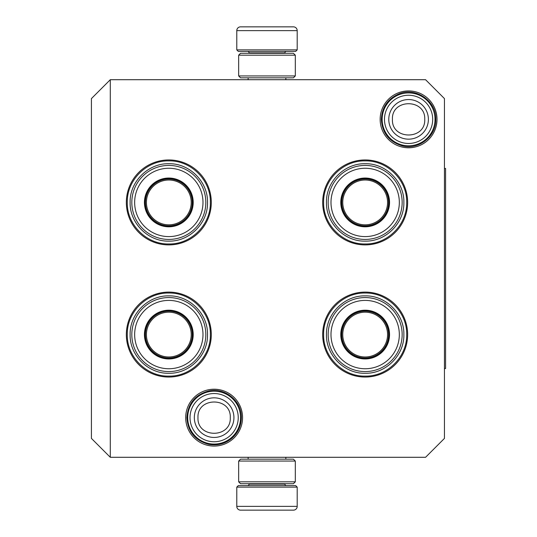 <?xml version="1.0" encoding="UTF-8"?>
<svg xmlns="http://www.w3.org/2000/svg" width="537" height="537" viewBox="0 0 537 537"><rect width="100%" height="100%" fill="white"/><g stroke="black" fill="none" stroke-linecap="round" stroke-linejoin="round"><path stroke-width="0.81" d="M425.572 457.289L110.293 457.289L91.418 438.407L91.418 98.593L110.293 79.711L425.572 79.711L444.448 98.593L444.448 438.407L425.572 457.289M110.293 79.711L110.293 457.289M408.583 90.928A28.434 28.434 0 0 1 437.011 119.355A28.434 28.434 0 0 1 408.583 147.789A28.434 28.434 0 0 1 380.149 119.355A28.434 28.434 0 0 1 408.583 90.928M214.129 389.211A28.434 28.434 0 0 1 242.563 417.645A28.434 28.434 0 0 1 214.129 446.072A28.434 28.434 0 0 1 185.695 417.645A28.434 28.434 0 0 1 214.129 389.211M365.16 159.945A42.477 42.477 0 0 1 407.637 202.422A42.477 42.477 0 0 1 365.16 244.899A42.477 42.477 0 0 1 322.683 202.422A42.477 42.477 0 0 1 365.16 159.945M168.819 159.945A42.477 42.477 0 0 1 211.296 202.422A42.477 42.477 0 0 1 168.819 244.899A42.477 42.477 0 0 1 126.343 202.422A42.477 42.477 0 0 1 168.819 159.945M365.16 292.101A42.477 42.477 0 0 1 407.637 334.578A42.477 42.477 0 0 1 365.16 377.055A42.477 42.477 0 0 1 322.683 334.578A42.477 42.477 0 0 1 365.16 292.101M168.819 292.101A42.477 42.477 0 0 1 211.296 334.578A42.477 42.477 0 0 1 168.819 377.055A42.477 42.477 0 0 1 126.343 334.578A42.477 42.477 0 0 1 168.819 292.101M365.16 376.108C342.968 376.679 323.059 356.769 323.623 334.578C323.059 312.38 342.968 292.47 365.16 293.041C387.352 292.47 407.261 312.38 406.69 334.578C407.261 356.769 387.352 376.679 365.16 376.108M168.819 243.959C146.628 244.53 126.719 224.62 127.289 202.422C126.719 180.231 146.628 160.321 168.819 160.892C191.011 160.321 210.92 180.231 210.35 202.422C210.92 224.62 191.011 244.53 168.819 243.959M168.819 293.041C191.011 292.47 210.92 312.38 210.35 334.578C210.92 356.769 191.011 376.679 168.819 376.108C146.628 376.679 126.719 356.769 127.289 334.578C126.719 312.38 146.628 292.47 168.819 293.041M365.16 243.959C342.968 244.53 323.059 224.62 323.623 202.422C323.059 180.231 342.968 160.321 365.16 160.892C387.352 160.321 407.261 180.231 406.69 202.422C407.261 224.62 387.352 244.53 365.16 243.959M435.01 119.355A26.427 26.427 0 0 1 408.583 145.789A26.427 26.427 0 0 1 382.149 119.355A26.427 26.427 0 0 1 408.583 92.928A26.427 26.427 0 0 1 435.01 119.355M432.694 119.355A24.111 24.111 0 0 1 408.583 143.466A24.111 24.111 0 0 1 384.472 119.355A24.111 24.111 0 0 1 408.583 95.244A24.111 24.111 0 0 1 432.694 119.355M240.556 417.645A26.427 26.427 0 0 1 214.129 444.072A26.427 26.427 0 0 1 187.695 417.645A26.427 26.427 0 0 1 214.129 391.211A26.427 26.427 0 0 1 240.556 417.645M238.24 417.645A24.111 24.111 0 0 1 214.129 441.756A24.111 24.111 0 0 1 190.017 417.645A24.111 24.111 0 0 1 214.129 393.534A24.111 24.111 0 0 1 238.24 417.645M297.196 49.881L236.783 49.881L238.294 51.391L295.686 51.391L297.196 49.881L297.196 30.629A3.772 3.772 -137.2 0 0 293.417 26.85L283.066 26.85M248.148 79.711L248.148 77.825M285.832 79.711L285.832 77.825M284.925 53.284L284.925 52.901L249.054 52.901L249.054 53.284M247.544 51.391A1.51 1.51 137.9 0 1 249.054 52.901M286.436 51.391A1.51 1.51 -137.9 0 0 284.925 52.901M236.783 49.881L236.783 30.629L297.196 30.629M250.913 26.85L240.556 26.85A3.772 3.772 137.2 0 0 236.783 30.629M281.67 26.85L280.207 26.85M253.773 26.85L252.309 26.85M240.556 26.85L293.417 26.85M236.783 487.119L297.196 487.119L295.686 485.609L238.294 485.609L236.783 487.119L236.783 506.371A3.772 3.772 42.8 0 0 240.556 510.15L253.773 510.15M285.832 457.289L285.832 459.175M248.148 457.289L248.148 459.175M249.054 483.716L249.054 484.099L284.925 484.099L284.925 483.716M286.436 485.609A1.51 1.51 -42.1 0 1 284.925 484.099M247.544 485.609A1.51 1.51 42.1 0 0 249.054 484.099M297.196 487.119L297.196 506.371L236.783 506.371M283.066 510.15L293.417 510.15A3.772 3.772 -42.8 0 0 297.196 506.371M280.207 510.15L281.67 510.15M293.417 510.15L240.556 510.15M240.556 53.284L293.417 53.284M240.556 77.825L293.417 77.825L295.31 75.939L238.67 75.939L238.67 55.17L295.31 55.17L293.417 53.277M238.67 75.939L240.563 77.825M295.31 75.939L295.31 55.17M240.563 53.277L238.67 55.17M293.417 483.716L240.556 483.716M240.563 459.175L238.67 461.061L295.31 461.061L295.31 481.83L238.67 481.83L240.563 483.723M295.31 461.061L293.417 459.175L240.556 459.175M238.67 461.061L238.67 481.83M293.417 483.723L295.31 481.83M168.819 226.399A23.977 23.977 0 0 1 144.842 202.422A23.977 23.977 0 0 1 168.819 178.445A23.977 23.977 0 0 1 192.796 202.422A23.977 23.977 0 0 1 168.819 226.399M168.819 226.802A24.38 24.38 0 0 0 193.199 202.422A24.38 24.38 0 0 0 168.819 178.042A24.38 24.38 0 0 0 144.44 202.422A24.38 24.38 0 0 0 168.819 226.802M168.819 168.256A34.167 34.167 0 0 0 134.653 202.422A34.167 34.167 0 0 0 168.819 236.595A34.167 34.167 0 0 0 202.986 202.422A34.167 34.167 0 0 0 168.819 168.256M168.819 239.428A36.999 36.999 0 0 0 205.825 202.422A36.999 36.999 0 0 0 168.819 165.423A36.999 36.999 0 0 0 131.82 202.422A36.999 36.999 0 0 0 168.819 239.428M130.115 202.422C129.585 181.741 148.138 163.194 168.819 163.725C189.501 163.194 208.054 181.741 207.524 202.422C208.054 223.103 189.501 241.657 168.819 241.126C148.138 241.657 129.585 223.103 130.115 202.422M146.413 202.422A22.406 22.406 0 0 1 168.819 180.016A22.406 22.406 0 0 1 191.226 202.422A22.406 22.406 0 0 1 168.819 224.828A22.406 22.406 0 0 1 146.413 202.422M145.413 202.422A23.413 23.413 0 0 1 168.819 179.016A23.413 23.413 0 0 1 192.233 202.422A23.413 23.413 0 0 1 168.819 225.835A23.413 23.413 0 0 1 145.413 202.422M168.819 358.555A23.977 23.977 0 0 1 144.842 334.578A23.977 23.977 0 0 1 168.819 310.601A23.977 23.977 0 0 1 192.796 334.578A23.977 23.977 0 0 1 168.819 358.555M168.819 358.958A24.38 24.38 0 0 0 193.199 334.578A24.38 24.38 0 0 0 168.819 310.198A24.38 24.38 0 0 0 144.44 334.578A24.38 24.38 0 0 0 168.819 358.958M168.819 300.405A34.167 34.167 0 0 0 134.653 334.578A34.167 34.167 0 0 0 168.819 368.744A34.167 34.167 0 0 0 202.986 334.578A34.167 34.167 0 0 0 168.819 300.405M168.819 371.577A36.999 36.999 0 0 0 205.825 334.578A36.999 36.999 0 0 0 168.819 297.572A36.999 36.999 0 0 0 131.82 334.578A36.999 36.999 0 0 0 168.819 371.577M130.115 334.578C129.585 313.897 148.138 295.343 168.819 295.874C189.501 295.343 208.054 313.897 207.524 334.578C208.054 355.259 189.501 373.806 168.819 373.275C148.138 373.806 129.585 355.259 130.115 334.578M146.413 334.578A22.406 22.406 0 0 1 168.819 312.172A22.406 22.406 0 0 1 191.226 334.578A22.406 22.406 0 0 1 168.819 356.984A22.406 22.406 0 0 1 146.413 334.578M145.413 334.578A23.413 23.413 0 0 1 168.819 311.165A23.413 23.413 0 0 1 192.233 334.578A23.413 23.413 0 0 1 168.819 357.984A23.413 23.413 0 0 1 145.413 334.578M365.16 226.399A23.977 23.977 0 0 1 341.183 202.422A23.977 23.977 0 0 1 365.16 178.445A23.977 23.977 0 0 1 389.137 202.422A23.977 23.977 0 0 1 365.16 226.399M365.16 226.802A24.38 24.38 0 0 0 389.54 202.422A24.38 24.38 0 0 0 365.16 178.042A24.38 24.38 0 0 0 340.78 202.422A24.38 24.38 0 0 0 365.16 226.802M365.16 168.256A34.167 34.167 0 0 0 330.993 202.422A34.167 34.167 0 0 0 365.16 236.595A34.167 34.167 0 0 0 399.327 202.422A34.167 34.167 0 0 0 365.16 168.256M365.16 239.428A36.999 36.999 0 0 0 402.159 202.422A36.999 36.999 0 0 0 365.16 165.423A36.999 36.999 0 0 0 328.161 202.422A36.999 36.999 0 0 0 365.16 239.428M326.456 202.422C325.925 181.741 344.479 163.194 365.16 163.725C385.841 163.194 404.395 181.741 403.864 202.422C404.395 223.103 385.841 241.657 365.16 241.126C344.479 241.657 325.925 223.103 326.456 202.422M342.754 202.422A22.406 22.406 0 0 1 365.16 180.016A22.406 22.406 0 0 1 387.566 202.422A22.406 22.406 0 0 1 365.16 224.828A22.406 22.406 0 0 1 342.754 202.422M341.754 202.422A23.413 23.413 0 0 1 365.16 179.016A23.413 23.413 0 0 1 388.573 202.422A23.413 23.413 0 0 1 365.16 225.835A23.413 23.413 0 0 1 341.754 202.422M365.16 358.555A23.977 23.977 0 0 1 341.183 334.578A23.977 23.977 0 0 1 365.16 310.601A23.977 23.977 0 0 1 389.137 334.578A23.977 23.977 0 0 1 365.16 358.555M365.16 358.958A24.38 24.38 0 0 0 389.54 334.578A24.38 24.38 0 0 0 365.16 310.198A24.38 24.38 0 0 0 340.78 334.578A24.38 24.38 0 0 0 365.16 358.958M365.16 300.405A34.167 34.167 0 0 0 330.993 334.578A34.167 34.167 0 0 0 365.16 368.744A34.167 34.167 0 0 0 399.327 334.578A34.167 34.167 0 0 0 365.16 300.405M365.16 371.577A36.999 36.999 0 0 0 402.159 334.578A36.999 36.999 0 0 0 365.16 297.572A36.999 36.999 0 0 0 328.161 334.578A36.999 36.999 0 0 0 365.16 371.577M326.456 334.578C325.925 313.897 344.479 295.343 365.16 295.874C385.841 295.343 404.395 313.897 403.864 334.578C404.395 355.259 385.841 373.806 365.16 373.275C344.479 373.806 325.925 355.259 326.456 334.578M342.754 334.578A22.406 22.406 0 0 1 365.16 312.172A22.406 22.406 0 0 1 387.566 334.578A22.406 22.406 0 0 1 365.16 356.984A22.406 22.406 0 0 1 342.754 334.578M341.754 334.578A23.413 23.413 0 0 1 365.16 311.165A23.413 23.413 0 0 1 388.573 334.578A23.413 23.413 0 0 1 365.16 357.984A23.413 23.413 0 0 1 341.754 334.578M444.448 168.443L445.582 168.443L445.582 368.557L444.448 368.557M388.775 119.355A19.802 19.802 0 0 0 408.583 139.164A19.802 19.802 0 0 0 428.385 119.355A19.802 19.802 180 0 0 408.583 99.553A19.802 19.802 180 0 0 388.775 119.355M392.426 119.355C391.413 140.197 425.747 140.197 424.74 119.355C425.747 98.519 391.413 98.519 392.426 119.355M194.327 417.645A19.802 19.802 0 0 0 214.129 437.447A19.802 19.802 0 0 0 233.931 417.645A19.802 19.802 180 0 0 214.129 397.836A19.802 19.802 180 0 0 194.327 417.645M197.972 417.645C196.965 438.481 231.293 438.481 230.286 417.645C231.293 396.803 196.965 396.803 197.972 417.645M186.889 417.645C187.836 403.629 195.079 394.742 208.604 390.97C224.788 387.043 241.932 400.998 241.368 417.645C241.214 425.942 238.025 432.849 231.823 438.36C225.003 443.924 217.263 445.911 208.604 444.321C195.079 440.548 187.836 431.654 186.889 417.645M381.337 119.355C381.935 107.219 387.808 98.721 398.951 93.874C415.839 86.712 436.554 101.037 435.822 119.355C436.42 136.331 418.585 150.387 402.22 145.849C389.171 141.815 382.21 132.988 381.337 119.355"/></g></svg>
